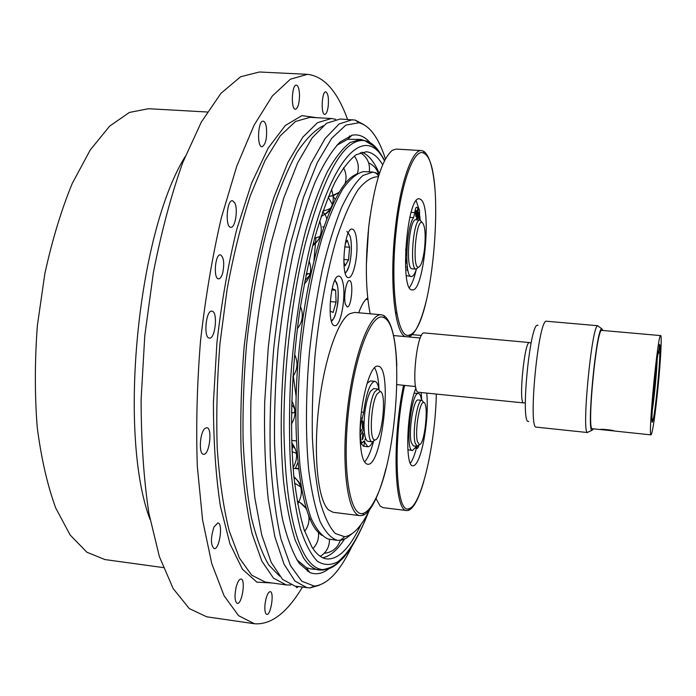 <?xml version="1.0" encoding="UTF-8"?>
<svg xmlns="http://www.w3.org/2000/svg" width="696" height="696" viewBox="0 0 696 696"><rect width="100%" height="100%" fill="white"/><g stroke="black" fill="none" stroke-linecap="round" stroke-linejoin="round"><path stroke-width="1.04" d="M403.55 385.306C391.9 440.559 394.467 512.23 406.838 510.551L408.604 510.359C413.755 508.158 418.792 498.623 423.725 481.736M406.838 510.551L383.209 507.671L380.19 506.123L375.823 498.24M408.717 336.934L409.065 336.82C415.251 333.906 420.915 322.204 426.065 301.707M434.957 189.121C433.086 167.771 429.293 155.138 423.586 151.206L421.55 150.597C412.223 149.014 400.156 183.187 395.293 228.81C389.229 281.401 394.719 333.166 405.307 336.62M370.168 313.792C365.635 291.024 365.156 262.044 368.732 226.844C374.144 184.37 382.043 158.845 392.405 150.258L396.311 149.075L421.55 150.597M396.824 365.818C395.72 337.96 391.465 321.239 384.061 315.645L381.504 314.801C369.489 312.808 353.002 357.048 347.139 412.423C341.136 467.79 347.878 515.083 360.128 515.658L362.825 515.362C366.766 513.952 370.716 509.263 374.692 501.294C378.841 492.864 382.591 481.963 385.949 468.599M360.128 515.658L333.158 512.317L328.529 509.898C318.115 500.441 313.304 457.028 318.49 409.379C323.596 361.72 337.473 320.734 349.575 313.774L354.586 312.408L381.504 314.801M363.782 446.258L364.774 440.977M364.982 439.768L365.104 439.072M374.526 367.81C377.023 371.76 378.52 378.998 379.024 389.525M373.491 441.56C370.785 451.774 367.793 458.568 364.513 461.927M367.079 383.296L370.481 380.921L374.796 381.356C376.666 381.66 378.058 384.366 378.972 389.482M372.682 441.829C371.02 445.214 369.411 446.849 367.845 446.736L363.53 446.249L360.606 442.969M375.205 499.51C371.325 507.28 367.462 511.847 363.625 513.204C350.271 518.737 342.006 471.018 348.365 412.554C354.542 354.081 372.569 309.772 384.383 317.898C405.237 327.799 398.147 456.402 375.205 499.51M360.119 438.602C358.814 406.986 369.793 363.599 377.945 366.2C393.066 365.992 382.322 467.477 367.523 464.232C363.26 463.205 360.798 454.662 360.119 438.602M362.642 428.301L364.078 428.458M362.651 439.298L362.19 439.707L362.947 432.903C363.704 434.269 363.608 436.401 362.651 439.298M362.311 427.3L362.599 420.88C363.373 422.263 363.277 424.403 362.311 427.3M380.268 391.552L378.172 389.055L373.674 388.585L370.394 391.387C366.409 399.591 364.278 411.084 364.008 425.865L360.371 432.355L360.415 426.222L363.677 412.293C366.34 392.918 370.046 382.609 374.796 381.356M367.845 446.736L363.799 441.177L361.807 443.108L360.832 440.699L360.458 435.365L364.095 428.858C364.556 436.688 365.879 440.855 368.062 441.351L372.56 441.838L375.144 439.837M364.008 425.865L364.095 428.858M377.998 389.029L374.752 391.831C367.932 402.497 366.087 442.63 372.386 441.829M376.98 394.066L380.094 391.5C387.194 391.961 382.017 440.855 374.953 439.846C369.089 441.22 370.69 404.002 376.98 394.066M305.048 506.818L305.648 506.096M335.246 199.604L332.984 195.767M379.172 174.226L372.978 172.06L363.469 171.581C356.857 173.208 349.984 178.959 342.867 188.825C335.733 201.092 328.877 217.178 322.3 237.084C312.635 270.187 305.509 308.145 300.916 350.967C297.236 393.866 296.966 432.486 300.115 466.825C302.76 487.626 306.414 504.722 311.069 518.137C316.167 529.186 321.813 536.138 327.99 539L337.421 540.348L341.701 540.113L346.303 538.217L351.715 533.962M356.604 173.956L352.985 176.062C332.871 188.764 309.398 256.519 300.315 338.865C289.606 429.676 299.376 515.205 318.559 532.605L321.709 535.355M307.919 273.78L305.944 275.329M301.76 320.134L302.516 321.43M342.562 281.315C346.582 294.478 340.91 327.155 334.785 325.641C326.18 326.267 330.661 274.094 339.048 276.164C340.492 276.338 341.666 278.061 342.562 281.315M315.967 237.841L313.887 261.2M356.813 242.399C357.935 257.711 353.063 278.548 348.47 277.582C340.274 278.296 344.189 227.148 352.211 229.08C354.682 229.663 356.213 234.1 356.813 242.399M345.416 304.309C343.267 297.436 346.286 279.731 349.418 280.636C353.873 280.427 351.541 307.884 347.191 306.91L345.416 304.309M332.618 204.981L328.329 197.29M368.428 229.68L366.749 251.865M293.033 446.005L291.955 449.747M295.322 468.53L297.966 462.405M293.32 376.005L296.139 396.598M366.096 299.202L367.923 299.759M367.714 297.914C364.66 299.819 361.659 304.778 358.71 312.774M372.978 172.06L362.964 175.488C355.917 181.752 348.818 192.366 341.666 207.321C334.654 224.686 328.207 245.54 322.309 269.874C316.924 295.748 312.643 323.057 309.485 351.793C305.683 394.98 305.483 436.479 308.746 470.383C311.504 491.385 315.288 508.428 320.09 521.522C325.337 532.101 331.113 538.382 337.421 540.348M405.672 249.307L406.194 255.293M406.481 259.112L406.769 263.532M406.925 266.324L407.012 267.934M407.073 269.152L407.125 270.361M369.82 509.437C361.572 526.341 353.176 535.442 344.642 536.72L335.307 533.501C329.434 527.255 324.327 516.536 319.977 501.346C316.21 483.668 313.678 462.448 312.374 437.671C311.869 411.345 312.774 383.679 315.088 354.664C319.525 311.182 327.277 269.996 337.012 237.284C343.763 217.239 350.74 201.448 357.953 189.921C365.113 181.038 371.916 176.654 378.372 176.749M339.256 192.357L331.018 196.237M322.979 211.053C327.52 209.931 330.374 208.696 331.548 207.338M331.34 207.799C328.973 211.923 325.632 214.62 321.334 215.891M314.653 238.11L319.899 236.614L320.03 237.031L317.646 240.929L313.035 244.235M306.249 273.841C308.432 273.337 309.65 273.728 309.903 275.007L304.883 280.749M291.598 405.124C295.922 407.691 295.757 414.981 291.45 412.319M291.763 444.935L295.156 448.676L296.513 452.644L295.896 453.166L292.042 451.591M293.964 477.534C297.601 479.762 299.985 482.963 301.098 487.148L294.582 483.128M300.411 502.79L306.475 508.837M308.989 518.642L310.442 519.573M331.879 289.901L335.637 290.223L336.064 302.09L333.14 312.443L330.026 311.103M331.653 290.693L332.262 288.57L335.637 290.223M330.191 301.577L336.064 302.09M344.677 246.863L349.601 247.245L348.539 259.86L345.138 265.733L343.772 261.8M345.164 243.878L347.278 240.32L349.601 247.245M343.746 259.478L348.539 259.86M424.595 248.281C423.142 259.886 421.089 266.203 418.426 267.229C411.98 268.656 415.773 219.988 421.95 222.32C424.969 224.756 425.848 233.412 424.595 248.281M421.924 222.294L419.966 220.084C413.276 218.257 409.248 269.987 416.121 269.126L418.4 267.255M419.966 220.084L415.93 219.788C409.161 217.961 405.15 269.656 412.102 268.804L416.121 269.126M326.772 218.918C325.763 215.012 324.414 212.95 322.726 212.75L322.396 212.75M416.425 269.108C414.772 274.067 413.093 276.53 411.388 276.512C404.254 277.808 406.02 227.453 413.563 217.631L414.799 212.619C415.181 209.348 415.756 207.556 416.504 207.243L417.783 207.608L416.443 219.832M417.13 219.875L418.409 208.165L419.523 209.948L419.636 220.058M415.469 212.924L416.33 210.366L415.869 216.595L415.469 212.924M417.991 215.134L418.844 212.593L418.383 218.779L417.991 215.134M417.731 208.121L418.409 208.165M411.388 276.512L406.264 275.651M416.199 200.761L418.801 208.669M419.888 216.447L420.175 220.119M416.173 269.865C414.181 278.452 411.936 284.333 409.431 287.5M421.028 199.63C432.042 207.991 423.812 292.659 412.25 289.875C399.426 291.772 406.89 195.254 419.366 198.821L421.028 199.63M369.985 216.804L368.68 227.166L366.366 264.785M396.346 229.219C401.453 181.064 414.642 146.908 423.951 153.32C446.693 163.543 433.434 329.234 409.744 334.837C397.486 341.571 389.586 287.474 396.346 229.219M417.391 441.525C414.625 431.494 419.74 400.47 423.768 402.532C429.171 402.749 424.673 445.501 419.331 444.605L417.391 441.525M423.56 402.271L421.967 400.383C417.53 398.651 412.075 432.181 415.103 442.987L417.121 446.336L419.07 444.822L418.6 446.51L417.513 448.346L416.46 446.44L412.484 450.538C404.759 451.295 411.127 391.091 418.496 393.518C419.897 393.745 420.915 396.024 421.558 400.339M421.967 400.383L418.174 399.991C413.685 398.26 408.204 431.764 411.275 442.569L413.328 445.91L417.121 446.336M412.484 450.538L407.847 449.712M414.19 393.179L418.496 393.518M416.391 448.224C414.503 455.393 412.502 460.395 410.37 463.232M421.21 392.535L421.715 400.357M426.787 393.101C428.066 409.1 426.744 426.491 422.811 445.257C419.653 458.69 416.365 465.546 412.945 465.824C404.672 467.268 406.777 409.17 415.956 388.124M436.322 394.075C435.418 443.561 421.454 505.4 409.3 508.489C395.989 516.302 392.335 442.63 404.576 385.41M529.525 342.554L424.334 332.94C416.626 330.513 410.57 393.179 418.6 392.274L523.54 402.914C518.407 402.801 524.462 340.927 529.456 342.554L529.873 342.71M600.361 429.545C599.36 428.797 613.028 429.998 614.29 430.981L600.361 429.545M659.234 346.982L660.252 347.069L659.808 351.489C660.217 362.868 655.232 413.085 652.961 420.454C649.429 434.878 655.91 358.048 658.973 349.636L659.53 344.372L660.295 346.147L659.33 346.06M657.929 388.229C660.643 361.241 662.035 335.246 660.661 335.594C657.981 332.183 647.793 437.706 651.073 434.878C652.726 432.103 655.014 416.556 657.929 388.229M600.552 429.58L592.348 428.719C586.571 431.259 596.655 326.807 601.84 330.4L660.661 335.594M660.252 347.069L660.295 346.147M659.808 351.489L658.016 354.064M537.973 325.45C530.169 319.368 519.886 425.839 528.716 421.358M657.181 359.38C656.798 371.69 654.188 398.712 652.213 410.866M593.505 428.84L591.887 430.398C586.615 429.232 596.315 328.808 601.709 328.669L603.006 330.504M598.638 326.537L597.603 325.815C591.765 325.806 581.578 431.303 587.311 432.407L588.459 431.903M587.598 432.547L536.399 427.144C527.62 429.667 538.487 317.089 546.63 321.248L597.916 325.737M163.273 567.588L104.939 559.567L86.904 552.241L70.166 535.033L55.68 507.932C47.406 485.155 41.264 458.351 37.245 427.501C34.678 394.91 34.722 360.911 37.375 325.519L44.857 273.65C52.13 240.294 61.248 210.244 72.236 183.483L90.236 149.979L109.646 126.141L129.369 112.456L148.465 108.715L207.26 112.004M149.997 519.312C117.963 434.643 137.356 233.821 184.997 156.852M347.556 119.425C337.412 91.289 324.058 76.264 307.501 74.333L290.397 79.196L272.319 96.004L254.101 125.158L236.736 166.257L221.328 217.822C212.341 256.65 205.398 297.801 200.492 341.266C196.994 384.871 195.933 426.587 197.325 466.416L202.588 519.982L211.767 563.638L224.069 595.741L238.597 615.69L254.449 623.747C271.066 625.017 287.056 612.819 302.395 587.154M254.449 623.747L206.756 616.821L189.286 608.582L173.156 588.564L159.349 556.53L148.857 513.1C143.759 478.961 141.175 441.151 141.105 399.669L144.768 335.89L153.381 272.588C161.376 231.881 171.146 195.263 182.691 162.734L201.301 122.113L220.98 93.308L240.633 76.743L259.364 72.001L307.501 74.333M328.242 105.931C327.529 111.282 326.372 114.101 324.78 114.396C320.708 114.77 321.761 91.08 325.798 91.855C328.025 93.142 328.834 97.832 328.242 105.931M299.532 95.587C299.263 103.8 297.888 108.358 295.391 109.263C290.737 109.655 291.755 84.286 296.374 85.121C298.306 85.739 299.358 89.227 299.532 95.587M266.385 127.316C267.186 138.113 265.733 144.594 262 146.769C256.702 147.134 257.911 120.225 263.175 121.182C264.663 121.417 265.724 123.462 266.385 127.316M234.787 202.875C238.241 209.418 235.205 228.218 230.82 227.305C224.956 227.566 226.713 199.613 232.507 200.709L234.787 202.875M212.263 311.234C218.066 312.487 215.221 339.3 209.409 338.108C203.258 338.239 205.859 309.894 211.88 311.155L212.263 311.234M204.85 428.501L206.773 427.657C212.793 427.727 209.4 455.567 203.519 454.297C198.595 454.462 199.709 432.764 204.85 428.501M213.985 527.011L217.839 522.94C223.364 523.053 219.51 549.927 214.142 548.648C210.575 545.151 210.523 537.938 213.985 527.011M236.075 587.389C237.527 581.926 239.172 579.142 241.016 579.046C245.897 579.142 242.034 604.58 237.301 603.371C234.761 601.666 234.352 596.341 236.075 587.389M265.046 603.989C266.194 596.341 267.908 592.226 270.205 591.635C274.468 591.687 270.901 615.499 266.777 614.403C265.072 613.654 264.489 610.183 265.046 603.989M298.323 586.589L296.809 587.633L295.643 586.223M222.72 272.936C221.589 276.843 220.206 278.809 218.57 278.852C213.15 279.026 215.081 253.788 220.406 254.84C223.808 257.155 224.573 263.192 222.72 272.936M363.851 124.593L355.125 120.069L340.24 119.016L326.607 123.236L312.182 137.791L297.636 162.89L283.75 198.055L271.388 241.947C264.132 274.885 258.46 309.729 254.371 346.469L250.882 400.896C250.343 436.296 251.656 468.582 254.814 497.762L261.713 534.937L271.188 562.359L282.559 579.403L295.139 586.154L309.946 587.963L319.377 585.197M290.824 585.005L286.308 584.936L273.476 578.159L261.844 561.106L252.126 533.693C246.784 510.481 243.113 482.972 241.103 451.173C240.207 417.496 241.251 382.269 244.252 345.494L251.265 291.502C257.564 256.72 265.106 225.339 273.902 197.359L287.987 162.272L302.769 137.234L317.446 122.714L331.348 118.52L335.785 119.312M350.184 136.964L349.453 135.981M323.092 125.854C314.601 130.213 305.927 139.017 297.07 152.267C288.266 168.084 279.879 187.972 271.918 211.941C260.522 250.403 251.604 296.879 246.462 345.703C243.757 378.328 242.634 409.814 243.078 440.159C244.426 469.13 247.184 494.856 251.343 517.328C256.198 537.486 261.992 553.355 268.726 564.935L279.609 576.158M307.432 571.259L308.328 570.442M352.411 119.695L339.135 123.949L325.067 138.556L310.842 163.734L297.244 199.004L285.082 243.017C277.93 276.042 272.319 310.973 268.23 347.809L264.68 402.358C264.062 437.836 265.246 470.192 268.238 499.415L274.842 536.633L283.985 564.073L295 581.099L307.206 587.815M351.28 547.665C339.387 572.095 327.05 584.901 314.27 586.084L301.786 581.221L290.441 565.596L280.958 539.017C275.746 516.04 272.197 488.435 270.292 456.211C269.5 421.959 270.648 385.993 273.728 348.339C277.904 310.79 283.663 275.277 290.998 241.799L303.439 197.516L317.306 162.568L331.696 138.295L345.825 125.132L359.005 122.74C369.854 125.741 378.659 137.808 385.436 158.949M370.046 142.593C364.617 136.39 358.605 133.936 351.993 135.233L339.979 142.08C331.627 150.91 323.301 164.36 314.992 182.43C306.866 203.049 299.428 227.348 292.685 255.345C286.526 284.969 281.645 316.106 278.061 348.757C275.338 381.495 274.163 412.989 274.537 443.239C275.807 472.01 278.452 497.283 282.48 519.077C287.178 538.399 292.79 553.198 299.297 563.464L309.781 572.477C316.019 575.018 322.387 573.756 328.895 568.71M336.725 145.342L347.748 139.287L360.85 139.417L364.547 140.609C344.276 138.217 324.484 172.721 305.187 244.105C291.589 299.08 283.429 370.368 283.933 430.928C285.23 493.455 292.633 535.589 306.162 557.339C311.425 565.335 317.08 569.424 323.127 569.606C328.782 569.728 334.489 566.814 340.24 560.88M331.47 566.814L327.59 568.867L322.97 570.094L310.694 568.91L306.388 567.692L296.722 559.636M322.779 557.748C330.095 556.295 337.334 550.092 344.511 539.148M379.337 173.696C374.465 162.098 368.663 154.921 361.946 152.18M382.661 164.769C377.841 156.635 372.351 152.302 366.183 151.78L356.195 154.703C349.192 160.106 342.084 169.363 334.872 182.456C327.729 197.725 320.969 216.36 314.592 238.363C308.572 262 303.43 287.613 299.15 315.192C291.476 371.264 289.614 429.928 293.755 475.472C296.287 497.048 299.776 515.24 304.23 530.039L311.878 546.943C316.523 554.277 321.526 558.279 326.868 558.958C338.56 559.54 349.975 547.996 361.102 524.314M319.264 570.067C313.678 569.354 308.432 565.291 303.526 557.888L295.226 540.279C290.371 524.784 286.535 505.661 283.724 482.902C279.079 434.826 280.897 372.543 289.031 312.922C293.582 283.594 299.071 256.372 305.509 231.237C312.347 207.869 319.595 188.085 327.259 171.895C334.993 158.018 342.623 148.231 350.14 142.515L360.85 139.417M360.798 417.983L362.129 418.122M361.398 412.049L363.677 412.293M362.912 441.951L364.504 442.125M360.197 440.629L360.832 440.699M395.954 312.304L396.737 313.731M334.628 280.81C341.118 281.819 337.786 320.465 331.226 320.308M348.009 233.708C354.064 235.048 351.202 272.04 345.033 272.371M329.826 211.288L329.347 208.87M330.748 207.913L330.931 208.739M322.718 211.81L324.171 213.428M411.136 212.358L414.799 212.619M409.822 217.369L413.563 217.631M415.73 447.258L416.991 447.397M317.167 117.728L301.899 115.64L285.299 125.515L268.195 148.048L251.648 183.022L236.831 229.062C228.166 264.506 221.519 302.438 216.908 342.85L213.428 402.575C213.437 441.212 215.769 475.812 220.423 506.383L229.976 543.872L242.452 569.258L256.859 582.134L272.24 583.004M286.308 584.936L265.167 582.03L251.7 575.183L239.45 558.105L229.149 530.717C223.46 507.549 219.484 480.118 217.239 448.424C216.134 414.868 217.056 379.781 220.014 343.154L227.087 289.397C233.508 254.78 241.242 223.546 250.308 195.706L264.871 160.802L280.218 135.894L295.513 121.469L310.033 117.328L331.348 118.52M368.332 512.395C358.979 536.068 348.626 553.277 338.021 561.637C330.939 565.517 324.075 565.404 317.437 561.289C311.042 554.729 305.344 543.854 300.35 528.673C295.896 511.064 292.598 489.793 290.467 464.858C289.101 438.184 289.144 409.631 290.597 379.198C293.938 332.027 300.376 288.014 309.894 247.176C332.914 152.476 366.479 124.488 384.453 160.846M379.677 152.441C375.17 145.525 370.124 141.575 364.547 140.609L373.256 145.777L377.684 150.023C378.911 151.563 378.685 150.536 384.679 160.411M384.383 317.898L384.061 315.645M363.625 513.204L362.825 515.362M360.319 442.943L361.807 443.108M380.094 391.5L378.172 389.055M374.953 439.846L372.56 441.838M293.112 468.269L298.662 468.921M308.841 273.659L310.955 273.832M322.596 226.87L323.858 226.957M366.427 298.889L367.758 298.245M378.589 176.062L375.675 172.556M344.642 536.72L340.161 540.374M378.45 173.782C376.736 168.702 373.482 165.083 368.68 162.934M369.28 171.825C370.289 163.473 367.305 157.087 360.328 152.668M357.413 173.495C359.232 167.136 358.196 161.307 354.308 156.008M328.469 196.568L334.289 195.245L339.413 192.087M344.868 184.118C346.773 178.472 346.321 173.026 343.502 167.779M321.152 216.447C332.201 210.575 335.655 201.596 331.514 189.495M312.617 245.862C320.83 239.337 323.179 231.055 319.673 220.997M304.265 284.029C310.66 277.339 312.252 269.604 309.033 260.826M297.357 328.703C302.69 321.891 303.726 314.47 300.454 306.431M292.859 376.64C297.688 369.55 298.262 362.146 294.582 354.412M291.372 424.151C296.131 416.469 296.244 408.769 291.711 401.026M293.06 467.608C298.175 458.916 297.723 450.625 291.685 442.708M297.688 504C303.621 493.716 302.351 484.59 293.869 476.612M304.657 531.292C308.328 526.481 309.659 521.095 308.632 515.136M306.805 509.881C304.604 505.783 301.394 502.851 297.166 501.103M312.948 548.596C317.254 544.072 319.081 538.695 318.437 532.466M320.299 556.33C326.476 552.407 329.539 546.734 329.478 539.322M324.249 553.25C332.244 552.433 337.595 548.135 340.283 540.357M331.479 321.195C331.105 321.248 335.194 320.525 337.838 302.951C338.474 296.096 338.343 290.319 337.456 285.604L335.028 279.983M345.26 273.163C345.964 272.249 345.886 273.563 349.087 266.046C352.237 254.623 351.802 239.798 349.757 235.405L346.886 231.368M298.627 468.608L295.53 468.243M421.95 222.32L420.097 220.101M418.426 267.229L416.26 269.135M323.623 213.028L322.726 212.75M423.951 153.32L423.586 151.206M409.744 334.837L409.065 336.82M291.615 440.394L296.444 440.942M423.768 402.532L422.08 400.4M419.331 444.605L417.235 446.336M415.286 448.102L417.513 448.346M412.267 334.645L421.463 335.489M409.3 508.489L408.604 510.359M396.955 384.644L415.59 386.515M393.562 335.542L420.28 338.004M614.394 431.033L651.073 434.878M531.057 343.145L529.456 342.554M525.315 402.671L523.627 402.94M651.995 418.505L652.961 420.454M601.709 328.669L597.603 325.815M591.887 430.398L587.311 432.407M359.005 122.74L355.125 120.069M314.27 586.084L309.946 587.963M306.388 567.692L309.781 572.477M347.748 139.287L351.993 135.233M368.776 511.534C362.677 526.907 356.256 539.8 349.522 550.231L343.641 557.539C339.657 561.515 336.438 564.152 333.976 565.465C331.757 567.066 328.147 568.449 323.127 569.606L320.673 570.181"/></g></svg>
